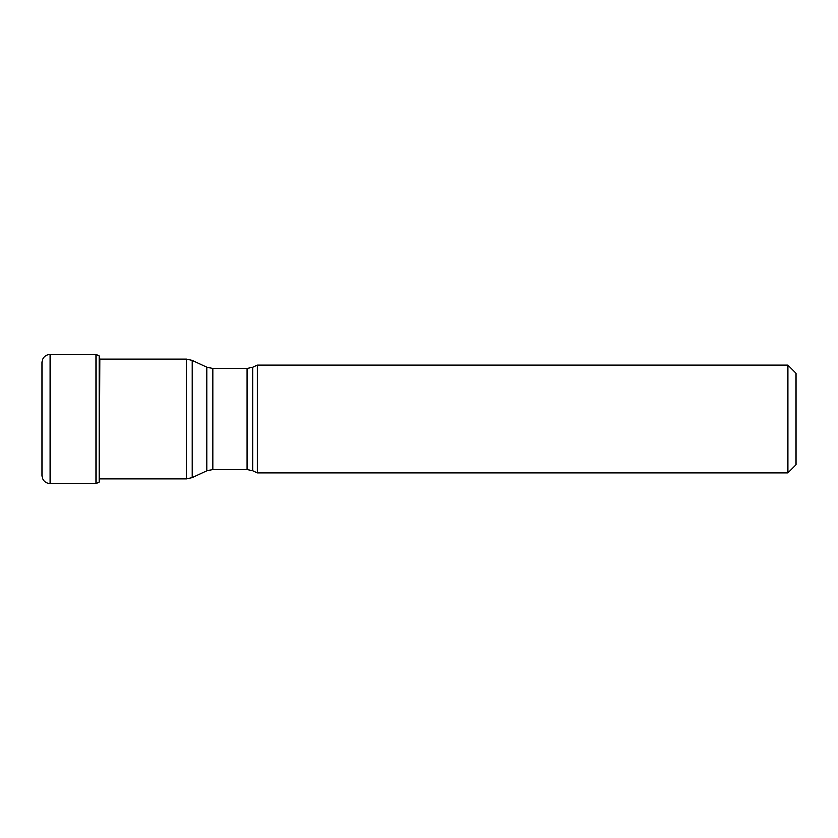 <?xml version="1.0" encoding="UTF-8"?>
<svg xmlns="http://www.w3.org/2000/svg" width="838" height="838" viewBox="0 0 838 838"><rect width="100%" height="100%" fill="white"/><g stroke="black" fill="none" stroke-linecap="round" stroke-linejoin="round"><path stroke-width="1.26" d="M41.9 475.502L41.9 362.498C42.382 357.554 45.095 354.841 50.05 354.359L50.05 483.641C45.095 483.159 42.382 480.446 41.9 475.502M99.261 356.14L99.083 482.08L99.083 355.92L99.774 359.104M252.835 470.747L252.835 367.254L257.381 365.127L257.381 472.873L252.835 470.747L247.095 469.479L247.095 368.521L212.716 368.521L212.716 469.479L206.986 470.747L206.986 367.254L192.248 360.382L192.248 477.618L206.986 470.747M787.95 365.127L796.1 373.277L796.1 464.723L787.95 472.873L787.95 365.127L257.381 365.127M99.083 482.08L95.878 483.641L95.878 354.359L50.05 354.359M99.261 481.86L99.743 358.926M99.743 478.896L186.507 478.896L186.507 359.104L99.743 359.104M95.878 483.641L50.05 483.641M95.878 354.359L99.083 355.92M186.507 359.104L192.248 360.382M186.507 478.896L192.248 477.618M247.095 469.479L212.716 469.479M212.716 368.521L206.986 367.254M252.835 367.254L247.095 368.521M787.95 472.873L257.381 472.873"/></g></svg>
